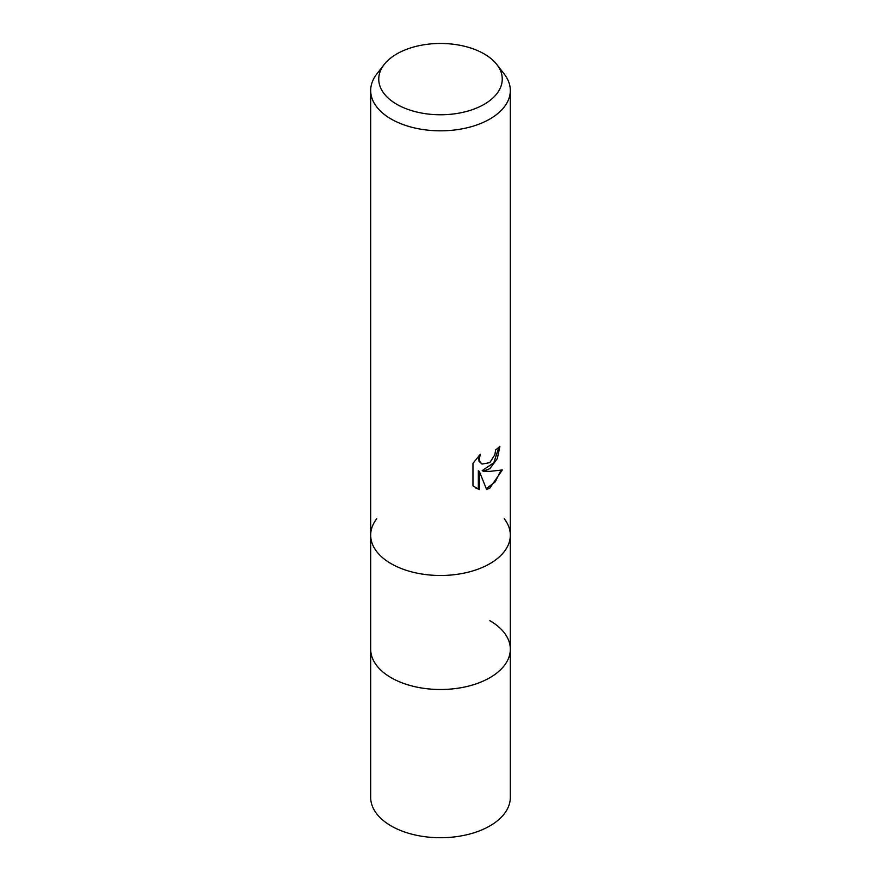 <?xml version="1.0" encoding="UTF-8"?>
<svg xmlns="http://www.w3.org/2000/svg" width="881" height="881" viewBox="0 0 881 881"><rect width="100%" height="100%" fill="white"/><g stroke="black" fill="none" stroke-linecap="round" stroke-linejoin="round"><path stroke-width="1.32" d="M391.131 563.686A69.819 40.306 180 0 1 370.681 535.174A69.819 40.306 180 0 0 413.784 572.419A69.819 40.306 180 0 0 489.869 563.686A69.819 40.306 180 0 0 510.319 535.174A69.819 40.306 180 0 1 467.216 572.419A69.819 40.306 180 0 1 391.131 563.686A69.819 40.306 180 0 0 480.09 568.377A69.819 40.306 180 0 0 504.24 518.722A69.819 40.306 180 0 1 510.319 535.174L510.319 649.198A69.819 40.306 180 0 1 489.869 677.698A69.819 40.306 180 0 1 413.784 686.431A69.819 40.306 180 0 1 370.681 649.198L370.681 797.415A69.819 40.306 180 0 0 413.784 834.659A69.819 40.306 180 0 0 489.869 825.915A69.819 40.306 180 0 0 510.319 797.415L510.319 649.198A69.819 40.306 180 0 1 504.24 665.651A69.819 40.306 180 0 1 391.131 677.698A69.819 40.306 180 0 1 376.76 665.651A69.819 40.306 180 0 1 370.681 649.198L370.681 535.174A69.819 40.306 180 0 1 376.76 518.722M489.869 620.687A69.819 40.306 180 0 1 504.24 665.651A69.819 40.306 180 0 1 391.131 677.698A69.819 40.306 180 0 1 376.76 665.651M489.869 468.67L483.184 471.181L489.869 471.368L502.313 469.958L489.869 488.063L486.587 489.451L479.352 471.379L479.352 489.605L472.965 485.86L472.965 463.373L480.31 454.277L479.319 458.737L480.035 461.952L482.028 464.078L489.869 462.624L494.913 454.563L495.651 449.894A69.819 40.306 0 0 0 499.901 446.359L497.336 458.583L489.869 468.67M496.873 64.555L504.24 74.059A69.819 40.306 180 0 1 510.319 90.512A69.819 40.306 180 0 1 489.869 119.023A69.819 40.306 180 0 1 413.784 127.756A69.819 40.306 180 0 1 370.681 90.512A69.819 40.306 180 0 1 376.76 74.059L384.127 64.555A61.758 35.658 180 0 1 396.835 53.906A61.758 35.658 180 0 1 496.873 64.555A61.758 35.658 180 0 1 484.165 104.321A61.758 35.658 180 0 1 405.48 108.484A61.758 35.658 180 0 1 384.127 64.555M498.844 447.317L493.834 462.756L482.182 470.608L483.184 471.181M482.039 464.078L479.033 461.369L478.548 456.083M475.476 487.931L478.339 489.021L478.339 470.795L479.352 471.379M486.279 488.658L495.188 481.907L500.992 470.289M478.339 489.021L479.352 489.605M370.681 535.174L370.681 90.512M510.319 535.174L510.319 90.512"/></g></svg>
